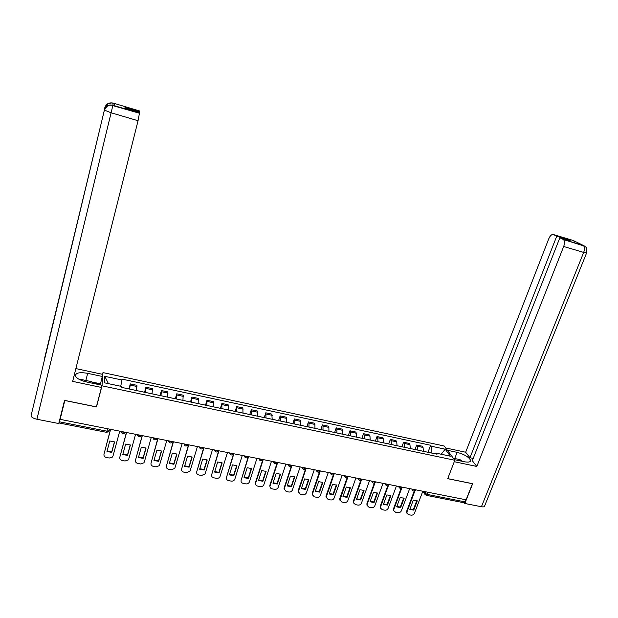 <?xml version="1.0" encoding="UTF-8"?>
<svg xmlns="http://www.w3.org/2000/svg" width="618" height="618" viewBox="0 0 618 618"><rect width="100%" height="100%" fill="white"/><g stroke="black" fill="none" stroke-linecap="round" stroke-linejoin="round"><path stroke-width="0.93" d="M102.418 374.832L102.997 372.6L102.001 385.817L454.825 460.263L447.702 478.68L472.461 483.732L466.096 499.808L60.131 419.344L64.844 400.503L96.485 406.961L102.001 385.817M454.825 460.263L444.218 446.011L102.997 372.6M59.745 419.552L59.143 422.99L59.482 421.824L107.03 431.202L109.139 430.731L109.564 429.139M60.131 419.344L59.482 421.824M465.632 499.715L464.79 501.831L463.724 502.704L426.389 495.35M423.43 451.31L423.052 447.447L422.194 446.204L416.679 445.03L417.529 446.273L417.884 450.136M415.002 449.525L416.679 445.03M410.29 448.529L409.958 444.659L409.131 443.415L403.569 442.233L404.381 443.469L404.697 447.347M401.909 446.752L403.569 442.233M397.034 445.725L396.748 441.847L395.953 440.603L390.344 439.406L391.117 440.649L391.395 444.527M388.691 443.956L390.344 439.406M383.662 442.89L383.415 439.004L382.658 437.768L376.995 436.555L377.737 437.791L377.969 441.685M375.365 441.136L376.995 436.555M370.167 440.031L369.966 436.138L369.247 434.902L363.531 433.681L364.234 434.917L364.419 438.819M361.909 438.286L363.531 433.681M356.547 437.15L356.393 433.249L355.705 432.013L349.942 430.785L350.607 432.013L350.746 435.922M348.336 435.412L349.942 430.785M342.805 434.238L342.696 430.329L342.048 429.101L336.231 427.857L336.864 429.085L336.957 433.002M334.639 432.507L336.231 427.857M328.938 431.302L328.869 427.386L328.266 426.157L322.395 424.906L322.982 426.126L323.029 430.051M320.819 429.58L322.395 424.906M314.941 428.336L314.925 424.411L314.361 423.191L308.436 421.924L308.985 423.145L308.977 427.077M306.868 426.629L308.436 421.924M300.811 425.346L300.842 421.406L300.317 420.194L294.346 418.911L294.848 420.132L294.801 424.072M292.793 423.647L294.346 418.911M286.559 422.326L286.636 418.386L286.149 417.165L280.124 415.883L280.487 421.036M278.587 420.634L280.124 415.883M272.167 419.274L271.858 414.114L265.763 412.816L266.041 417.977M264.249 417.598L265.763 412.816M257.644 416.2L257.42 411.032L251.279 409.726L251.456 414.887M249.772 414.531L251.279 409.726M242.982 413.094L242.859 407.926L236.655 406.598L236.733 411.773M235.164 411.441L236.655 406.598M228.181 409.958L228.15 404.79L221.893 403.454L221.87 408.622M220.417 408.313L221.893 403.454M213.233 406.791L213.31 401.615L206.984 400.271L206.868 405.447M205.531 405.161L206.984 400.271M198.146 403.6L198.324 398.417L191.943 397.057L191.727 402.241M190.506 401.978L191.943 397.057M182.92 400.371L183.198 395.188L176.756 393.813L176.431 398.996M175.334 398.764L176.756 393.813M167.54 397.119L167.926 391.928L161.422 390.545L160.989 395.729M160.023 395.52L161.422 390.545M152.013 393.828L152.507 388.637L145.933 387.239L145.4 392.43M144.558 392.245L145.933 387.239M136.339 390.506L136.933 385.315L130.305 383.902L129.656 389.093M128.946 388.938L130.305 383.902M435.559 453.674L431.14 452.948M431.217 452.755L431.31 446.227L445.207 449.201L450.383 456.184L436.277 453.195L435.311 453.828M108.436 383.662L104.805 376.323L104.349 382.797L121.823 386.497L121.808 387.432L436.988 454.184L436.277 453.195M104.805 376.323L121.962 379.993L120.734 386.265M431.31 446.227L430.63 445.269L121.978 379.104L121.962 379.993M96.539 406.265L96.485 406.961M427.988 452.276L430.63 445.269M445.207 449.201L441.206 454.238M416.81 500.534L413.403 509.518L409.943 509.047M406.968 513.342L406.667 511.202L414.238 491.117M413.759 510.128L417.289 500.819L413.342 500.055L409.819 509.379L413.759 510.128L413.403 509.518M414.894 490.908L407.015 511.812L406.953 513.288L408.622 514.694L411.047 515.149C412.623 515.296 413.759 514.655 414.462 513.234L422.82 491.225M403.693 497.992L400.31 507.015L396.802 506.528M393.813 510.808L393.535 508.699L401.059 488.475M400.649 507.625L404.157 498.27L400.178 497.49L396.679 506.868L400.649 507.625L400.31 507.015M401.715 488.228L393.867 509.317L393.782 510.7L395.505 512.206L397.953 512.67C399.537 512.816 400.68 512.175 401.383 510.746L409.68 488.622M390.452 495.42L387.107 504.489L383.546 503.987M380.549 508.259L380.286 506.181L387.764 485.802M387.432 505.099L390.908 495.69L386.891 494.91L383.423 504.334L387.432 505.099L387.107 504.489M388.421 485.501L380.603 506.791L380.503 508.081L382.264 509.703L384.736 510.174C386.335 510.321 387.486 509.672 388.181 508.235L396.416 485.995M454.369 459.653L464.288 461.746C468.629 462.542 470.715 462.032 470.545 460.217C468.761 456.926 464.28 454.3 457.119 452.353L447.393 450.275M586.559 253.071L484.728 505.74C484.767 506.783 483.67 507.115 481.43 506.737L464.836 503.477L472.654 483.716L447.741 478.626L454.269 461.7M454.284 461.716L476.802 466.451L472.314 460.719L559.862 237.76L563.207 239.429L583.191 245.377L573.017 240.41L553.481 234.577C551.781 234.137 550.205 235.551 548.753 238.811L465.663 452.229L469.981 457.745L473.21 458.432M445.655 447.942L465.663 452.229M476.802 466.451L563.678 246.497C564.821 243.191 564.736 240.881 563.423 239.568L563.207 239.429M464.836 503.477L464.249 502.635M559.862 237.76L570.823 241.035L567.625 239.452L556.725 236.2L553.481 234.577M556.725 236.2L469.981 457.745M567.625 239.452L567.401 240.008M584.667 246.142L583.199 245.377M574.67 241.236L573.21 240.479M85.856 380.464L87.679 373.334C79.282 371.959 75.226 372.901 75.52 376.161C76.972 378.633 80.68 380.58 86.651 381.994L101.622 385.161L101.452 387.447L72.669 381.391L138.053 120.734L111.109 112.777L36.918 419.243L58.749 423.539L64.535 400.371L96.385 406.876L101.452 387.447M87.679 373.334L102.287 376.455L102.457 374.299L75.883 368.598M100.216 384.859L102.287 376.455M112.839 105.222L113.326 103.129L139.429 110.923L139.344 112.368M36.918 419.243C33.72 418.525 31.75 417.451 31 416.022L45.129 357.096M139.513 111.696L125.021 107.37L124.983 108.088L139.598 112.445L138.053 120.734M114.461 105.701L114.84 103.608L114.361 105.678M91.85 381.97L100.386 383.77M100.34 384.388L92.739 382.781M104.96 108.003L104.766 107.779C106.157 103.839 108.953 102.279 113.148 103.09M114.469 105.709L112.901 105.238L111.109 112.777L104.125 110.004C105.539 105.972 108.405 104.365 112.731 105.199L112.739 105.199M458.865 460.603L454.4 459.661M453.303 458.216L459.946 459.622L462.658 461.407M88.621 382.411L83.847 381.275M79.606 379.599L80.355 379.305L91.526 381.661L93.442 383.43M377.104 492.824L373.782 501.94L370.174 501.422M367.154 505.678L366.914 503.639L374.361 483.091M374.091 502.55L377.536 493.087L373.488 492.299L370.051 501.777L374.091 502.55L373.782 501.94M375.01 482.735L367.216 504.249L367.1 505.431L368.915 507.177L371.403 507.648C373.017 507.795 374.176 507.146 374.863 505.702L383.036 483.338M363.623 490.213L360.333 499.367L356.679 498.834M353.65 503.067L353.426 501.067L360.827 480.348M360.634 499.97L364.048 490.468L359.962 489.672L356.547 499.19L360.634 499.97L360.333 499.367M361.491 479.923L353.712 501.677L353.581 502.758L355.443 504.628L357.953 505.099C359.583 505.254 360.742 504.597 361.43 503.145L369.533 480.665M350.035 487.571L346.768 496.772L343.06 496.223M340.016 500.433L339.815 498.479L347.185 477.575M347.046 497.374L350.437 487.818L346.312 487.015L342.936 496.586L347.046 497.374L346.768 496.772M347.857 477.05L339.954 500.047L341.847 502.048L344.38 502.534C346.018 502.681 347.185 502.032 347.872 500.565L355.906 477.961M336.316 484.906L333.079 494.153L329.317 493.589M326.258 497.776L326.08 495.86L333.411 474.755M333.341 494.755L336.702 485.145L332.546 484.334L329.193 493.96L333.341 494.755L333.079 494.153M334.122 474.076L326.196 497.305L328.127 499.452L330.684 499.939C332.337 500.093 333.511 499.437 334.191 497.969L342.156 475.242M322.465 482.218L319.267 491.503L315.45 490.924M312.376 495.095L312.221 493.226L319.521 471.889M319.514 492.113L322.843 482.449L318.641 481.631L315.319 491.31L319.514 492.113L319.267 491.503M320.255 471.07L312.329 494.531L314.284 496.833L316.864 497.32C318.533 497.482 319.707 496.818 320.394 495.342L328.282 472.492M308.498 479.506L305.331 488.838L301.46 488.243M298.37 492.376L298.239 490.561L305.516 468.977M305.555 489.441L308.853 479.722L304.62 478.904L301.329 488.637L305.555 489.441L305.331 488.838M306.234 468.12L298.339 491.727L300.309 494.191L302.92 494.686C304.604 494.84 305.779 494.176 306.458 492.693L314.276 469.711M294.392 476.772L291.263 486.15L287.339 485.532M284.234 489.634L284.118 487.872L291.387 466.011M291.472 486.752L294.74 476.98L290.46 476.146L287.2 485.933L291.472 486.752L291.263 486.15M292.028 465.3L284.226 488.892L286.211 491.519L288.845 492.021C290.537 492.175 291.727 491.511 292.399 490.02L300.147 466.914M280.163 474.006L277.065 483.43L273.079 482.797M269.966 486.868L269.873 485.161L277.134 462.952M277.258 484.033L280.495 474.207L276.176 473.365L272.947 483.206L277.258 484.033L277.065 483.43M277.683 462.465L269.989 486.034C269.819 487.486 270.483 488.413 271.982 488.823L274.639 489.325C276.354 489.487 277.544 488.823 278.216 487.316L285.879 464.087M265.802 471.225L262.735 480.688L258.695 480.039M255.566 484.064L255.497 482.426L262.804 459.715C260.997 461.437 259.776 461.128 259.151 458.788L259.321 459.838M262.905 481.291L266.111 471.41L261.754 470.561L258.563 480.456L262.905 481.291L262.735 480.688M263.206 459.591L255.636 483.145C255.373 484.674 256.037 485.663 257.621 486.103L260.302 486.613C262.032 486.775 263.229 486.103 263.894 484.597L271.487 461.229M251.302 468.405L248.274 477.923L244.172 477.25M248.598 456.694L241.136 480.271L248.274 456.632M248.428 478.525L251.596 468.583L247.2 467.726L244.04 477.683L248.428 478.525L248.274 477.923M241.136 480.271C240.811 481.855 241.476 482.89 243.129 483.361L245.833 483.879C247.571 484.041 248.776 483.369 249.44 481.847L256.949 458.355M236.671 465.57L233.674 475.126L229.517 474.439M233.851 453.774L226.466 477.482L233.55 453.712M233.813 475.729L236.941 465.733L232.507 464.867L229.378 474.879L233.813 475.729L233.674 475.126M226.466 477.482C226.157 479.074 226.829 480.116 228.498 480.595L231.225 481.113C232.924 481.283 234.122 480.642 234.817 479.182L242.279 455.443M221.893 462.704L218.934 472.306L214.724 471.604M218.957 450.823L211.665 474.663L218.679 450.769M219.058 472.909L222.156 462.859L217.667 461.986L214.585 472.052L219.058 472.909L218.934 472.306M211.665 474.663C211.356 476.269 212.044 477.312 213.728 477.799L216.485 478.317C218.108 478.502 219.297 477.907 220.031 476.532L227.47 452.507M206.984 459.807L204.064 469.456L199.784 468.738M203.925 447.841L196.717 471.82L203.67 447.795M204.164 470.059L207.223 459.954L202.696 459.074L199.645 469.193L204.164 470.059L204.064 469.456M196.717 471.82C196.416 473.434 197.119 474.485 198.818 474.972L201.599 475.505L205.099 473.859L212.522 449.549M191.928 456.887L189.046 466.582L184.705 465.841M188.753 444.836L181.63 468.954L188.513 444.79M189.123 467.185L192.152 457.019L187.578 456.13L184.566 466.312L189.123 467.185L189.046 466.582M181.63 468.954C181.337 470.576 182.047 471.634 183.77 472.129L186.574 472.654L190.02 471.148L197.428 446.551M176.733 453.936L173.882 463.685L169.487 462.921M173.426 441.8L166.397 466.057L173.218 441.754M173.944 464.28L176.933 454.06L172.322 453.156L169.34 463.4L173.944 464.28L173.882 463.685M166.397 466.057C166.118 467.687 166.837 468.753 168.575 469.247L171.41 469.788L174.786 468.405L182.186 443.531M161.391 450.962L158.579 460.758L154.114 459.97M157.961 438.734L151.024 463.129L157.768 438.695M158.617 461.352L161.568 451.07L156.91 450.159L153.975 460.464L158.617 461.352L158.579 460.758M151.024 463.129C150.746 464.775 151.48 465.848 153.233 466.343L156.099 466.884L159.405 465.632L166.806 440.487M145.894 447.95L143.129 457.799L138.594 456.996M142.333 435.636L135.496 460.178L142.171 435.605M143.144 458.394L146.057 448.05L141.352 447.131L138.455 457.498L143.144 458.394L143.129 457.799M135.496 460.178C135.226 461.831 135.975 462.913 137.744 463.415L140.641 463.964L143.87 462.82L144.373 461.862L151.271 437.405M130.251 444.921L127.524 454.809L122.928 453.983M126.566 432.507L119.815 457.196L126.42 432.484M127.524 455.404L130.39 444.999L125.639 444.079L122.789 454.5L127.524 455.404L127.524 454.809M119.815 457.196C119.56 458.857 120.325 459.946 122.109 460.456L125.029 461.005L128.189 459.97L128.783 458.904L135.581 434.3M114.454 441.855L111.773 451.797L107.107 450.947M110.63 429.355L103.986 454.184L110.514 429.325M111.75 452.391L114.577 441.924L109.78 440.989L106.968 451.472L111.75 452.391L111.773 451.797M103.986 454.184C103.739 455.86 104.512 456.949 106.319 457.467L109.27 458.023L112.352 457.088L113.04 455.906L119.737 431.155M121.638 431.534L123.585 432.538L125.547 432.306M137.536 434.686L139.49 435.69L141.414 435.451M153.287 437.807L155.242 438.811L157.119 438.564M168.876 440.897L170.838 441.901L172.677 441.646M184.326 443.956L186.288 444.96L188.088 444.705M199.622 446.992L201.592 447.988L203.345 447.726M214.77 449.989L216.74 450.985L218.455 450.723M229.772 452.963L231.75 453.96L233.426 453.689M244.635 455.914L246.621 456.903L248.258 456.625M259.359 458.826L261.344 459.815L262.944 459.537M273.944 461.716L275.929 462.704L277.497 462.426M288.39 464.581L290.383 465.57L291.912 465.277M302.704 467.417L304.697 468.405L306.188 468.112M316.887 470.228L318.88 471.21L320.34 470.916M330.931 473.017L332.94 473.998L334.361 473.697M344.859 475.775L346.86 476.748L348.251 476.447M358.649 478.51L360.657 479.483L362.009 479.174M372.322 481.221L374.33 482.187L375.651 481.878M385.864 483.902L387.88 484.875L389.17 484.558M399.29 486.559L401.298 487.532L402.557 487.208M412.592 489.201L414.608 490.167L415.837 489.842M423.824 491.426L424.914 493.156L427.169 494.408L464.79 501.831M425.447 491.75L424.906 494.269L426.165 495.304L427.169 494.408L427.996 492.252M145.987 388.413L152.576 389.819M161.522 391.719L168.05 393.11M176.903 395.002L183.368 396.377M192.144 398.247L198.54 399.614M207.231 401.461L213.573 402.812M222.179 404.651L228.459 405.987M236.988 407.803L243.214 409.131M251.657 410.931L257.822 412.245M266.188 414.021L272.299 415.327M280.587 417.096L286.636 418.386M294.848 420.132L300.842 421.406M308.985 423.145L314.925 424.411M322.982 426.126L328.869 427.386M336.864 429.085L342.696 430.329M350.607 432.013L356.393 433.249M364.234 434.917L369.966 436.138M377.737 437.791L383.415 439.004M391.117 440.649L396.748 441.847M404.381 443.469L409.958 444.659M417.529 446.273L423.052 447.447M130.305 385.068L136.957 386.489M412.283 489.139L412.515 490.321M398.989 486.505L399.213 487.679M385.578 483.848L385.794 485.014M372.036 481.159L372.26 482.326M358.378 478.456L358.594 479.607M344.589 475.721L344.805 476.864M330.676 472.963L330.885 474.091M316.632 470.182L316.841 471.295M302.457 467.37L302.658 468.475M291.766 465.478C290.004 467.154 288.799 466.853 288.142 464.581L288.351 465.624M273.712 461.677L273.905 462.743M244.427 455.868L244.604 456.903M233.295 453.844C231.464 455.605 230.228 455.296 229.595 452.932L229.741 453.944M214.577 449.95L214.74 450.947M199.436 446.953L199.591 447.926M184.149 443.925L184.295 444.867M168.714 440.866L168.853 441.785M153.133 437.776L153.264 438.664M137.397 434.655L137.513 435.52M121.499 431.503L121.615 432.337M107.679 428.768L106.59 432.337L59.158 422.998M425.068 494.562L423.021 491.264M407.015 511.812L406.667 511.202M393.867 509.317L393.535 508.699M380.603 506.791L380.286 506.181M481.43 506.737L583.678 252.407L563.678 246.497M454.732 458.517L457.119 452.353M563.423 239.568L584.705 246.165C585.431 247.486 587.37 246.103 586.644 252.87L583.678 252.407C584.821 249.131 584.713 246.829 583.346 245.5L583.114 245.361M573.743 240.981L573.133 240.464M112.901 105.238L139.691 113.248M113.318 103.152L114.84 103.608M104.434 109.911L44.751 357.629M104.512 108.861L105.06 107.686M367.216 504.249L366.914 503.639M353.712 501.677L353.426 501.067M340.085 499.089L339.815 498.479M326.335 496.47L326.08 495.86M312.461 493.836L312.221 493.226M298.455 491.171L298.239 490.561M284.326 488.483L284.118 487.872M270.058 485.771L269.873 485.161M255.667 483.029L255.497 482.426M411.758 489.031L412.33 489.981C413.388 491.434 414.508 491.472 415.698 490.105M398.51 486.405L399.019 487.285C400.055 488.807 401.19 488.869 402.418 487.471M385.138 483.755L385.586 484.558C386.598 486.157 387.741 486.242 389.023 484.806M371.65 481.082L372.028 481.801C373.017 483.485 374.176 483.585 375.505 482.117M358.046 478.386L358.355 479.012C359.305 480.781 360.472 480.912 361.862 479.406M344.319 475.667L344.566 476.192C345.47 478.046 346.644 478.208 348.104 476.671M330.46 472.925L330.645 473.334C331.503 475.296 332.685 475.489 334.207 473.913M316.478 470.151L316.601 470.445C317.397 472.507 318.594 472.739 320.194 471.125M302.372 467.355L302.434 467.532C303.168 469.695 304.373 469.958 306.041 468.313M273.72 461.677C274.346 464.002 275.551 464.311 277.351 462.612M244.442 455.875C245.076 458.224 246.296 458.533 248.119 456.795M214.608 449.958C215.242 452.345 216.485 452.646 218.332 450.87M199.475 446.961C200.108 449.356 201.36 449.657 203.214 447.872M184.195 443.933C184.774 446.289 186.01 446.629 187.903 444.952M168.76 440.873C169.293 443.191 170.514 443.57 172.437 442.001M153.179 437.783C153.658 440.07 154.879 440.48 156.825 439.012M137.451 434.67C137.884 436.918 139.089 437.351 141.051 435.984M121.561 431.519C121.955 433.728 123.144 434.199 125.13 432.917M106.636 432.345L108.559 431.65M406.953 513.288L406.605 512.67M393.782 510.7L393.45 510.082M380.503 508.081L380.186 507.471M469.997 461.615L470.545 460.217M572.338 240.294L575.35 241.769M31 416.022L104.334 110.259C108.366 103.445 109.386 105.832 111.016 105.083L139.691 113.326M104.651 109.34L104.967 108.003C106.551 105.13 107.833 103.639 108.83 103.507L111.479 102.967L114.832 103.677M367.1 505.431L366.798 504.821M353.581 502.758L353.295 502.148M339.954 500.047L339.684 499.437M326.196 497.305L325.949 496.694M312.329 494.531L312.09 493.921M298.339 491.727L298.115 491.125M284.226 488.892L284.025 488.29M269.989 486.034L269.803 485.424M255.636 483.145L255.466 482.534"/></g></svg>
